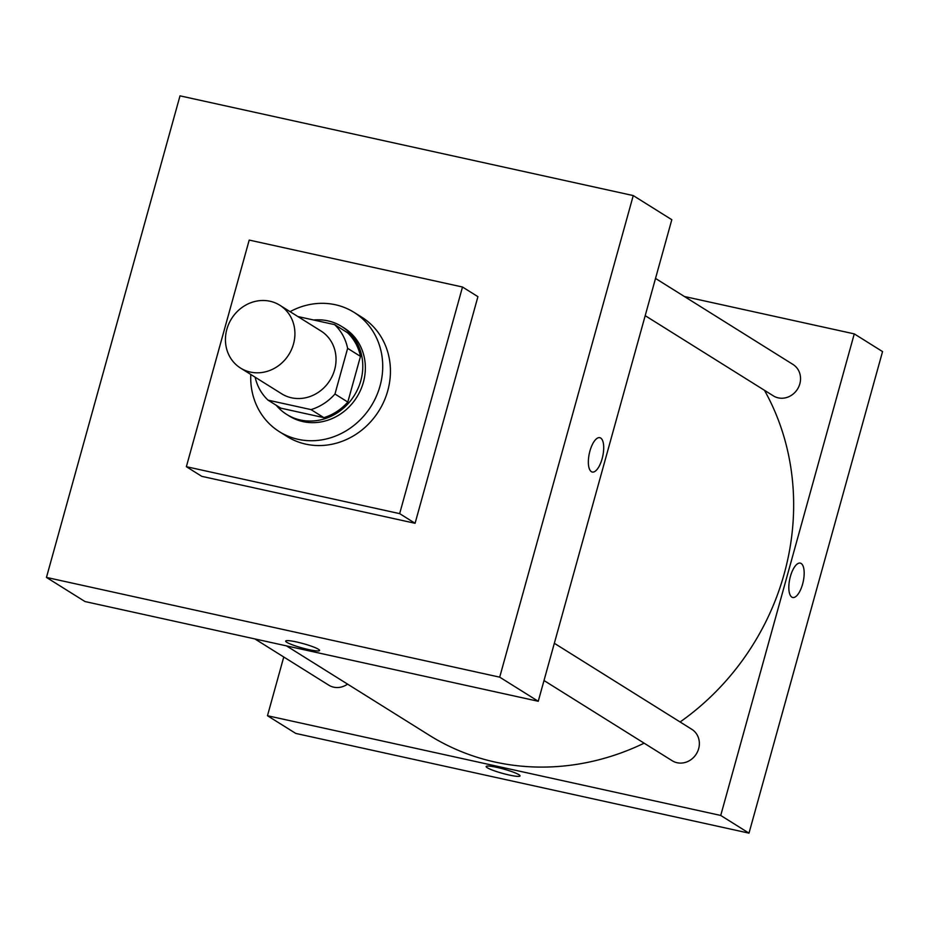 <?xml version="1.0" encoding="UTF-8"?>
<svg xmlns="http://www.w3.org/2000/svg" width="929" height="929" viewBox="0 0 929 929"><rect width="100%" height="100%" fill="white"/><g stroke="black" fill="none" stroke-linecap="round" stroke-linejoin="round"><path stroke-width="1.39" d="M270.002 301.24A37.044 33.804 122 0 1 279.826 305.246A37.044 33.804 122 0 1 288.838 354.576A37.044 33.804 122 0 1 240.53 368.058A37.044 33.804 122 0 1 228.801 323.861A37.044 33.804 122 0 1 270.002 301.24M279.826 305.246L320.946 330.979A37.044 33.804 122 0 1 329.958 380.309A37.044 33.804 122 0 1 281.65 393.78L240.53 368.058M268.017 400.144L311.018 409.608A50.468 46.055 122 0 0 334.963 394.024L347.806 402.06A50.468 46.055 122 0 1 323.861 417.644L280.872 408.179L268.017 400.144A50.468 46.055 122 0 1 255.138 377.197M334.963 394.024L347.632 348.34A50.468 46.055 122 0 0 334.579 324.616L297.884 316.545M347.806 402.06L360.475 356.376L347.632 348.34M360.475 356.376A50.468 46.055 122 0 0 347.434 332.663L334.579 324.616M276.261 405.299A51.861 47.321 -58 0 0 286.643 414.392A51.861 47.321 -58 0 0 360.812 380.693A51.861 47.321 -58 0 0 341.663 326.462A51.861 47.321 -58 0 0 313.654 320.017M341.663 326.462L344.229 328.065A51.861 47.321 122 0 1 363.378 382.295A51.861 47.321 122 0 1 289.209 415.995L286.643 414.392M323.861 417.644L311.018 409.608M290.08 311.656A70.383 64.217 122 0 1 335.381 304.747A70.383 64.217 122 0 1 354.054 312.365A70.383 64.217 122 0 1 371.159 406.101A70.383 64.217 122 0 1 279.385 431.695A70.383 64.217 122 0 1 250.784 374.468M354.054 312.365L361.764 317.184A70.383 64.217 122 0 1 378.869 410.92A70.383 64.217 122 0 1 287.096 436.525L279.385 431.695M249.204 240.077L462.503 287.015L399.656 513.632L186.357 466.695L249.204 240.077M462.503 287.015L477.924 296.665L415.077 523.282L201.779 476.345L186.357 466.695M180.005 95.85L46.45 577.42L499.697 677.16L633.253 195.578L180.005 95.85M602.143 458.682A17.593 6.851 -77.6 0 1 592.249 472.048A17.593 6.851 -77.6 0 1 589.346 453.387A17.593 6.851 -77.6 0 1 599.82 437.675A17.593 6.851 -77.6 0 1 602.143 458.682M46.45 577.42L85.004 601.551L538.251 701.279L671.806 219.708L633.253 195.578M538.251 701.279L499.697 677.16M285.679 641.08A17.593 2.23 -164.5 0 0 286.806 642.299A17.593 2.23 15.5 0 1 285.679 641.08A17.593 2.23 15.5 0 1 303.226 643.634A17.593 2.23 15.5 0 1 319.588 650.486A17.593 2.23 15.5 0 1 305.444 648.825A17.593 2.23 15.5 0 1 286.806 642.299A17.593 2.23 -164.5 0 0 305.432 648.825A17.593 2.23 -164.5 0 0 319.588 650.486M415.077 523.282L399.656 513.632M592.249 472.048A17.593 6.851 102.4 0 0 602.131 458.682A17.593 6.851 102.4 0 0 599.809 437.675M764.462 390.296A248.194 226.467 122 0 1 784.169 573.936A248.194 226.467 122 0 1 680.098 721.984M644.122 743.177A248.194 226.467 122 0 1 429.221 735.211L286.457 645.876M554.334 643.286L691.815 729.311A18.522 16.896 122 0 1 696.309 753.988A18.522 16.896 122 0 1 672.166 760.723L544.011 680.527M655.514 278.433L792.994 364.458A18.522 16.896 122 0 1 799.834 383.828A18.522 16.896 122 0 1 773.346 395.859L645.19 315.663M347.562 684.116A18.522 16.896 122 0 1 328.761 685.161L254.871 638.92M748.995 833.15L295.747 733.422L267.471 715.725L283.763 657L267.471 715.725L720.73 815.453L854.274 333.883L684.418 296.514L854.274 333.883L882.55 351.58L748.995 833.15L720.73 815.453L854.274 333.883M486.146 766.518A17.593 2.23 -164.5 0 0 487.272 767.737A17.593 2.23 15.5 0 1 486.146 766.518A17.593 2.23 15.5 0 1 503.692 769.073A17.593 2.23 15.5 0 1 520.054 775.924A17.593 2.23 15.5 0 1 505.91 774.263A17.593 2.23 15.5 0 1 487.26 767.737A17.593 2.23 -164.5 0 0 505.899 774.252A17.593 2.23 -164.5 0 0 520.054 775.924M267.471 715.725L720.73 815.453M792.716 597.486A17.593 6.851 102.4 0 0 802.598 584.12A17.593 6.851 -77.6 0 1 792.716 597.486A17.593 6.851 -77.6 0 1 789.813 578.825A17.593 6.851 -77.6 0 1 800.275 563.113A17.593 6.851 -77.6 0 1 802.598 584.12A17.593 6.851 102.4 0 0 800.275 563.113"/></g></svg>
